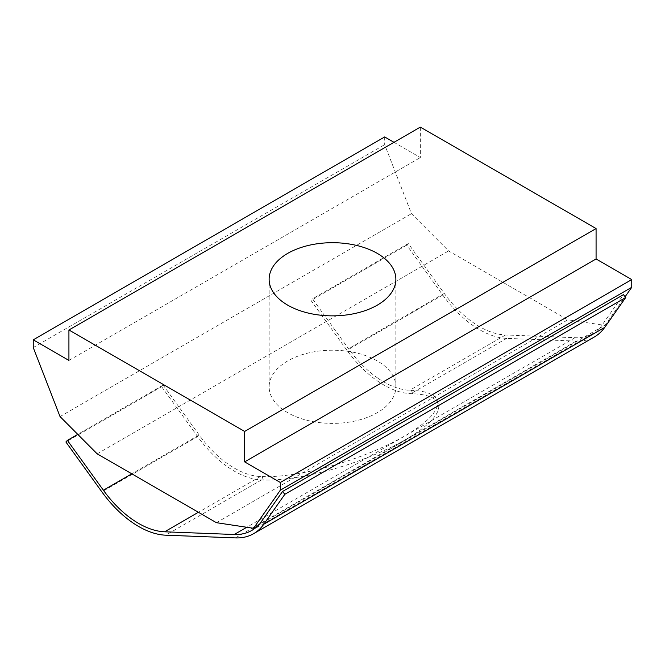 <?xml version="1.0" encoding="UTF-8"?>
<svg xmlns="http://www.w3.org/2000/svg" width="665" height="665" viewBox="0 0 665 665"><rect width="100%" height="100%" fill="white"/><g stroke="black" fill="none" stroke-linecap="round" stroke-linejoin="round"><path stroke-width="0.5" stroke-dasharray="3.33 2.49" d="M257.762 525.857A86.974 50.216 -120 0 0 258.419 525.192L599.306 328.385A86.974 50.216 60 0 1 592.64 333.647A86.974 50.216 60 0 1 590.703 334.67A86.974 50.216 60 0 1 575.142 337.687L505.525 334.977A86.974 50.216 60 0 1 474.178 323.265A86.974 50.216 60 0 1 444.262 293.423L408.277 243.548L406.764 245.169L442.749 295.044A90.706 52.369 -120 0 0 473.945 326.166A90.706 52.369 -120 0 0 506.639 338.385L576.256 341.087A90.706 52.369 -120 0 0 592.482 337.936A90.706 52.369 -120 0 0 594.502 336.872M378.41 378.551A86.974 50.216 -120 0 0 409.765 390.272L411.51 390.338A105.61 29.493 161.9 0 1 437.204 400.588A105.61 29.493 161.9 0 1 404.519 436.09A105.61 29.493 161.9 0 1 262.16 476.572L260.406 476.506A86.974 50.216 60 0 1 229.051 464.785A86.974 50.216 60 0 1 199.134 434.943L163.149 385.068L161.645 386.689L197.63 436.564A90.706 52.369 -120 0 0 228.826 467.686A90.706 52.369 -120 0 0 261.52 479.906L263.274 479.972A105.61 29.493 -18.1 0 0 405.633 439.49A105.61 29.493 -18.1 0 0 438.318 403.988A105.61 29.493 -18.1 0 0 412.624 393.738L410.879 393.672A90.706 52.369 60 0 1 378.177 381.452A90.706 52.369 60 0 1 346.98 350.33L310.996 300.464L312.508 298.843L348.493 348.709A86.974 50.216 -120 0 0 378.41 378.551M377.304 360.937A63.366 36.583 0 0 0 308.252 353.007A63.366 36.583 0 0 0 269.134 386.806A63.366 36.583 0 0 0 287.696 412.682A63.366 36.583 0 0 0 356.748 420.613A63.366 36.583 0 0 0 395.866 386.806A63.366 36.583 0 0 0 377.304 360.937M599.306 328.385L604.967 325.401L625.117 296.731M216.408 522.682L567.835 319.782L604.967 325.401M599.697 328.444L623.446 294.653M420.355 127.098L420.355 157.539L393.996 142.318M68.927 360.43L420.355 157.539M384.678 136.94L384.678 144.654L411.46 213.673L448.592 250.938L567.835 319.782M33.25 347.554L384.678 144.654M60.033 416.573L411.46 213.673M97.165 453.838L448.592 250.938M406.764 245.169L310.996 300.464M408.277 243.548L312.508 298.843M161.645 386.689L65.877 441.984M163.149 385.068L77.763 434.37M505.525 334.977L409.765 390.272M261.52 479.906L165.751 535.192M260.406 476.506L198.411 512.291M506.639 338.385L410.879 393.672M262.16 476.572L263.274 479.972M411.51 390.338L412.624 393.738M576.256 341.087L235.368 537.902M442.749 295.044L346.98 350.33M575.142 337.687L246.773 527.27M199.134 434.943L131.786 473.829M444.262 293.423L348.493 348.709M197.63 436.564L101.861 491.851M251.752 530.454L592.64 333.647M269.134 386.806L269.134 279.275M395.866 386.806L395.866 279.275M438.318 403.988L437.204 400.588"/><path stroke-width="1" d="M253.614 533.679L594.502 336.872A90.706 52.369 -120 0 0 604.693 327.421L625.732 297.488L284.844 494.303L263.806 524.228A90.706 52.369 60 0 1 253.614 533.679A90.706 52.369 60 0 1 251.594 534.751A90.706 52.369 60 0 1 235.368 537.902L165.751 535.192A90.706 52.369 60 0 1 133.058 522.973A90.706 52.369 60 0 1 101.861 491.851L65.877 441.984L67.389 440.363L103.374 490.23A86.974 50.216 -120 0 0 133.291 520.072A86.974 50.216 -120 0 0 164.637 531.792L234.255 534.502A86.974 50.216 -120 0 0 249.816 531.476A86.974 50.216 -120 0 0 251.752 530.454A86.974 50.216 -120 0 0 257.762 525.857M287.696 305.144A63.366 36.583 180 0 1 269.134 279.275A63.366 36.583 180 0 1 308.252 245.476A63.366 36.583 180 0 1 377.304 253.407A63.366 36.583 180 0 1 395.866 279.275A63.366 36.583 180 0 1 356.748 313.074A63.366 36.583 180 0 1 287.696 305.144M253.54 528.293L216.408 522.682L97.165 453.838L60.033 416.573L33.25 347.554L33.25 339.832L68.927 360.43L68.927 329.998L244.645 431.444L244.645 461.876L280.322 482.474L280.322 490.196L253.54 528.293L258.81 525.25L282.559 491.46L284.844 494.303M625.117 296.731L631.75 287.297L631.75 279.583L596.073 258.984L596.073 228.552L420.355 127.098L68.927 329.998M280.322 490.196L631.75 287.297M625.732 297.488L623.446 294.653L282.559 491.46M280.322 482.474L631.75 279.583M244.645 461.876L596.073 258.984M244.645 431.444L596.073 228.552M393.996 142.318L384.678 136.94L33.25 339.832M77.763 434.37L67.389 440.363M604.693 327.421L263.806 524.228M198.411 512.291L164.637 531.792M246.773 527.27L234.255 534.502M131.786 473.829L103.374 490.23"/></g></svg>
